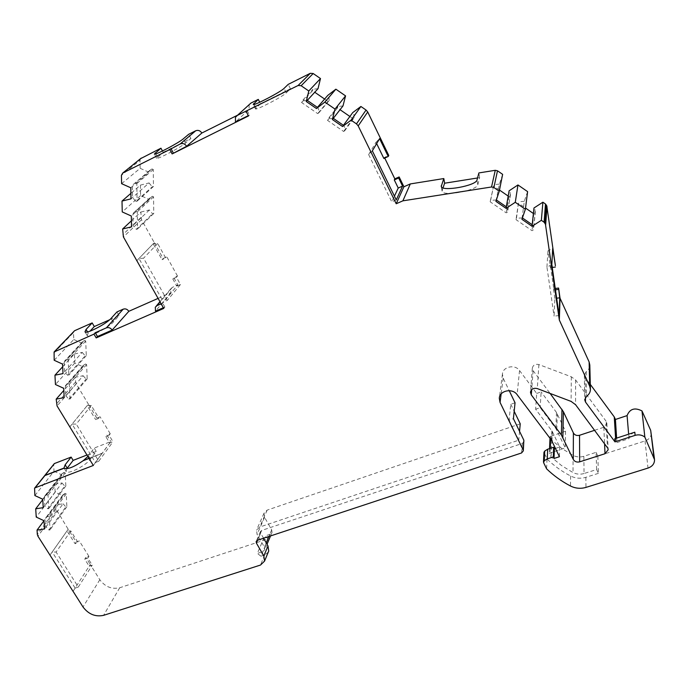<?xml version="1.0" encoding="UTF-8"?>
<svg xmlns="http://www.w3.org/2000/svg" width="689" height="689" viewBox="0 0 689 689"><rect width="100%" height="100%" fill="white"/><g stroke="black" fill="none" stroke-linecap="round" stroke-linejoin="round"><path stroke-width="0.52" stroke-dasharray="3.44 2.58" d="M594.598 430.306L603.84 427.258L606.871 423.382L606.131 421.28L607.414 447.557M508.198 196.081L508.99 196.632L510.239 195.805L507.802 210.756L507.405 208.328L506.32 206.829M510.239 195.805L510.161 192.248L509.119 190.81M533.389 213.495L535.052 212.953L533.682 228.395L533.286 226.199L532.209 224.709M535.052 212.953L535 209.422L533.975 207.983M324.614 99.052L328.016 101.395L329.161 100.516L318.895 112.712L318.568 108.914L317.431 107.389M329.161 100.516L328.851 96.856L327.766 95.392M349.883 116.484L352.914 118.568L354.068 117.707L344.853 130.6L344.56 126.828L343.432 125.312M354.068 117.707L353.801 114.073L352.716 112.608M590.292 384.384L585.116 377.348L584.35 375.066L586.167 371.759C588.544 370.019 589.767 367.788 589.818 365.058M596.622 469.545L596.088 452.346L583.841 456.299L584.048 473.524L596.622 469.545L598.405 473.36L597.828 456.075L645.042 440.934C649.227 439.358 651.312 436.628 651.303 432.761M555.489 448.418L559.692 447.04L552.32 431.529L535.637 409.214L536.697 393.436L519.532 370.544C515.096 363.981 502.712 366.634 502.427 374.136L503.168 378.132L509.205 390.672M73.06 591.308L90.259 564.498L99.81 579.733C105.141 586.83 111.773 589.508 119.705 587.769L268.262 538.781L264.748 536.059L257.341 553.405L260.933 556.187L268.262 538.781M42.761 499.654L54.707 484.143L55.146 492.213L62.665 495.718L45.62 518.567L46.111 526.818L63.078 503.78L55.826 504.899L56.059 509.128L68.168 529.264L49.978 555.119L52.2 552.001L75.144 588.096L73.077 591.326M55.826 504.899L44.018 520.738M55.146 492.213L36.233 517.086M34.881 495.563L54.009 471.233L53.647 464.662L34.45 488.82M53.776 464.059L53.647 464.662M62.69 366.755L74.412 353.974L74.8 363.025L82.801 366.686L65.377 386.451L65.817 395.727L83.162 375.729L75.42 377.227L75.626 381.964L76.229 383.885L88.373 404.15L69.804 426.887M75.42 377.227L63.836 390.422M74.8 363.025L55.439 384.496M54.181 360.269L73.783 339.496L73.482 332.572L53.811 353.13M73.766 331.435L73.482 332.572M131.41 220.816L140.832 212.048L141.529 219.731L154.284 242.64L136.81 260.683M140.832 212.048L149.41 209.973L152.519 213.797L153.742 213.495L153.561 196.839L152.321 196.279L149.832 197.958L149.28 199.5L140.573 195.59L140.41 185.108L130.876 193.376M140.573 195.59L122.254 211.936M121.608 183.67L140.151 168.314L140.022 160.27L121.419 175.333M140.556 158.668L140.022 160.27M154.284 242.64L163.155 258.496L162.061 259.693L165.73 258.013L157.66 243.501L153.199 243.785L154.319 242.623M136.853 260.666L153.199 243.785L162.061 259.693M268.288 552.087L264.671 554.972L260.933 556.187M524.088 441.339L522.357 443.415L261.665 530.435L260.459 531.607L260.666 533.183L263.568 538.238M140.41 185.108L149.074 182.938L130.988 198.854M140.151 168.314L148.945 172.25L130.772 187.778M149.41 209.973L131.53 226.853M149.28 199.5L131.315 216.019M54.707 484.143L62.01 482.972L43.235 507.647M54.009 471.233L61.597 474.755L42.735 499.224M63.078 503.78L65.834 506.906L66.867 506.742L66.23 493.91L65.154 493.41L48.17 516.225L49.281 516.741L50.03 529.875L48.971 530.03L46.111 526.818L44.509 528.988M48.17 516.225L45.905 517.646L44.018 520.72M74.412 353.974L82.224 352.398L63.018 373.602M73.783 339.496L81.853 343.191L62.561 364.111M83.162 375.729L86.073 379.131L87.176 378.916L86.625 364.533L85.479 364.016L68.125 383.713L69.305 384.255L69.977 399.026L68.848 399.241L65.817 395.727L64.18 397.622M68.125 383.713L65.774 385.229L63.732 388.312M502.634 174.351L499.422 184.101L495.908 201.352M527.602 191.628L524.295 201.3L521.926 219.309M559.692 447.04L559.442 456.712M598.405 473.36L585.839 477.313C580.569 478.846 575.487 478.407 570.595 475.987C561.742 471.362 553.887 465.704 547.023 459.029L543.966 452.294M547.023 459.029L546.584 468.813M522.4 217.931L516.5 218.232L518.421 203.152L525.535 208.061M496.373 199.956L490.62 200.361L493.591 185.996L499.491 190.069M64.223 362.311L64.671 371.776L67.737 375.333L85.16 355.851L86.28 355.627L85.712 340.969L84.558 340.444L66.997 359.503L64.654 361.01L64.223 362.311M44.363 497.122L44.854 505.528L47.739 508.775L64.792 486.133L65.834 485.96L65.188 472.895L64.111 472.396L46.93 494.719L44.656 496.14L44.363 497.122M152.321 196.279L133.433 212.996L132.874 214.589L133.072 225.398L136.31 229.351L152.519 213.797M132.34 186.435L132.546 197.476L135.828 201.498L152.217 186.814L153.449 186.512L153.268 169.503L152.011 168.943L132.96 184.73L132.34 186.435M614.795 438.704L616.905 442.562L616.621 438.109M615.604 438.445L615.699 439.926M83.533 460.433L102.282 453.25L110.851 441.563L94.212 448.074L87.856 456.471M88.976 458.323L102.239 453.181L109.68 443.036L105.822 436.593L106.959 435.069L110.851 441.563M93.325 465.463L102.222 453.328L89.053 458.435M102.222 453.328L89.01 458.366M44.983 475.462L64.034 468.081M161.545 304.443L163.517 302.083L167.281 300.43L180.466 284.523L176.436 277.262L172.767 278.899L173.826 277.658L177.848 284.884L161.536 304.426M172.767 278.899L176.806 286.142L177.848 284.884M167.281 300.43L143.562 258.211L138.963 258.478L163.517 302.083M69.839 426.87L88.407 404.133L96.796 418.12L95.625 419.61L98.923 418.283L91.267 405.511L87.21 405.597L95.625 419.61M91.267 405.511L76.238 424.054L72.078 424.131L95.392 462.508L102.179 453.259M70.821 530.952L56.093 552.053L52.2 552.001L68.202 529.247L76.203 542.01L75.049 543.699L78.124 542.613L70.821 530.952L67.031 530.918L75.049 543.699M84.747 559.158L85.875 557.435L90.293 564.489L89.182 566.22L92.257 565.169L87.822 558.09L84.747 559.158L89.182 566.22M344.853 130.6L343.656 131.487L327.576 120.411L327.947 118.947L337.843 106.511L337.489 107.932L340.047 109.689M333.304 118.327L327.947 118.947M343.001 105.908L337.843 106.511M318.895 112.712L317.707 113.616L301.601 102.515L301.954 101.033L312.901 89.303L312.556 90.733L314.752 92.248M307.285 100.396L301.954 101.033M318.025 88.674L312.901 89.303M376.65 143.588L376.005 142.253L368.641 154.577L372.344 150.848M376.005 142.253L379.587 138.635M368.641 154.577L391.765 201.868L394.435 196.158M396.261 199.896L391.765 201.868M383.868 158.461L384.428 157.445L388.768 155.464M65.154 493.41L62.94 494.805L62.665 495.718M48.971 530.03L65.834 506.906M46.93 494.719L48.041 495.236L48.807 508.611L47.739 508.775M64.111 472.396L61.889 473.799L61.597 474.755M62.01 482.972L64.792 486.133M85.479 364.016L83.188 365.497L82.801 366.686M68.848 399.241L86.073 379.131M86.96 455.007L96.227 451.398L90.483 459.115C86.108 465.506 67.961 474.807 66.196 471.569L66.755 468.735M105.822 436.593L109.112 435.293L112.979 441.744L109.68 443.036M95.392 462.508L98.768 461.217L76.238 424.054M98.768 461.217L112.979 441.744M96.796 418.12L100.086 416.793L98.923 418.283M109.112 435.293L110.249 433.769L106.959 435.069M96.227 451.398L94.212 448.074M66.997 359.503L68.185 360.046L68.883 375.109L67.737 375.333M84.558 340.444L82.275 341.925L81.853 343.191M82.224 352.398L85.16 355.851M136 211.273L137.283 211.85L137.576 229.049L136.31 229.351M135.5 183.024L136.801 183.61L137.102 201.188L135.828 201.498M152.011 168.943L149.547 170.588L148.945 172.25M149.074 182.938L152.217 186.814M260.485 103.746L290.422 88.786L286.297 92.86C283.015 96.494 256.334 110.369 255.49 108.905L260.485 103.746L259.727 102.256M290.422 88.786L288.209 84.377M163.19 152.338L190.896 138.498L185.548 143.097C181.216 147.093 157.325 159.659 156.627 158.315L163.19 152.338L162.466 150.994M190.896 138.498L188.665 134.312M158.125 298.371L170.855 292.747L170.7 288.924L172.371 287.365L177.831 284.945L162.664 303.143L161.183 303.797M109.637 319.774L119.059 315.622L113.237 322.099C108.673 327.594 88.442 338.015 87.159 335.543L88.226 333.097L90.026 331.159M119.059 315.622L116.941 311.945M552.242 267.453L550.416 267.694L547.979 250.787L552.699 248.445M550.416 267.694L550.485 266.376L555.412 265.721M559.141 315.536L554.077 316.148L554.843 298.432L556.66 298.199M554.843 298.432L553.637 290.043L555.455 289.811M551.837 264.645L546.945 267.048L554.077 316.148M555.256 288.467L553.698 288.665L553.637 290.043M546.945 267.048L547.979 250.787M533.338 229.859L532.029 230.694L516.018 219.645L516.5 218.232M524.295 201.3L518.886 201.782M477.546 177.977L479.647 177.641L477.804 184.73C477.201 190.595 442.476 196.796 442.088 191.163L443.01 187.839M479.647 177.641L478.881 172.93M507.492 212.014L506.191 212.858L490.155 201.791L490.62 200.361M499.422 184.101L494.047 184.618M584.048 473.524C580.233 474.635 576.564 474.325 573.024 472.568L561.389 465.454L551.105 456.936L549.366 453.302L565.247 447.884L555.928 428.627L540.176 407.655L535.637 409.214M536.697 393.436L541.115 391.886L540.176 407.655M596.088 452.346L597.828 456.075M515.045 402.781L510.782 404.262L509.042 420.178L513.417 418.671M509.042 420.178L518.757 440.176L259.727 527.042L256.515 530.168L257.083 534.371L264.412 547.135L264.774 549.693L262.759 551.648L257.341 553.405M247.144 110.524L249.461 115.046L248.307 115.614M249.461 115.046L248.488 115.959M249.168 104.668L249.03 109.465L235.457 122.005M616.905 442.562L629.014 438.652C629.505 435.586 631.434 433.441 634.81 432.201M629.014 438.652L628.644 434.208M75.144 588.096L78.296 587.045L56.093 552.053M78.296 587.045L92.257 565.169M76.203 542.01L79.269 540.917L78.124 542.613M87.822 558.09L88.941 556.376L85.875 557.435M163.749 308.431L164.869 307.07L163.353 307.725M164.869 307.07L162.664 303.143M180.466 284.523L176.806 286.142M176.436 277.262L177.486 276.022L173.826 277.658M163.155 258.496L166.816 256.825L165.73 258.013M157.66 243.501L143.562 258.211M170.855 292.747L155.49 311.161M606.131 421.28L575.599 379.966L571.31 376.797L538.893 364.559C535.301 363.766 533.114 364.955 532.339 368.133L533.131 370.691L550.115 393.445M110.249 433.769L100.086 416.793M177.486 276.022L166.816 256.825M237.645 115.149L249.03 109.465M384.428 157.445L384.729 158.065M550.485 266.376L553.698 288.665M583.841 456.299C580.129 457.401 576.547 457.108 573.102 455.403L561.776 448.461L551.751 440.15L550.055 436.593L565.531 431.228L556.454 412.384L541.115 391.886M510.782 404.262L514.175 411.281M520.238 423.83L267.168 510.118L264.016 513.202L264.559 517.336L271.681 529.867L272.034 532.373L270.054 534.302L264.748 536.059M88.941 556.376L79.269 540.917M519.558 431.357L518.757 440.176M153.449 186.512L137.102 201.188M153.268 169.503L136.801 183.61M153.742 213.495L137.576 229.049M153.561 196.839L137.283 211.85M65.834 485.96L48.807 508.611M65.188 472.895L48.041 495.236M66.867 506.742L50.03 529.875M66.23 493.91L49.281 516.741M86.28 355.627L68.883 375.109M85.712 340.969L68.185 360.046M87.176 378.916L69.977 399.026M86.625 364.533L69.305 384.255M493.591 185.996L490.155 201.791M508.99 196.632L506.191 212.858M518.421 203.152L516.018 219.645M533.794 213.771L532.029 230.694M312.556 90.733L301.601 102.515M328.016 101.395L317.707 113.616M337.489 107.932L327.576 120.411M352.914 118.568L343.656 131.487M565.531 431.228L565.247 447.884M550.761 436.137L550.64 439.134M550.27 448.358L550.089 452.845M550.055 436.593L549.986 438.264M549.555 448.591L549.366 453.302M551.751 440.15L551.105 456.936M586.167 371.759L586.597 396.278M585.116 377.348L585.426 397.432M645.042 440.934L647.996 468.081M519.532 370.544L517.112 394.659M503.168 378.132L501.144 393.962M99.81 579.733L83.007 606.992M119.705 587.769L103.583 615.346M56.636 510.859L37.929 536.197M56.059 509.128L37.327 534.423M76.229 383.885L57.075 405.976M75.626 381.964L56.446 403.995M141.529 219.731L123.417 236.93M140.918 217.535L122.771 234.648M264.671 554.972L260.476 565.058M260.666 533.183L257.617 540.202M261.665 530.435L257.385 540.279M522.357 443.415L521.556 452.966M551.889 430.823L551.527 440.297M552.32 431.529L551.958 441.012M544.112 452.983L543.63 462.689M570.595 475.987L570.509 486.012M585.839 477.313L585.986 487.39M90.483 459.115L88.433 455.748M255.981 107.975L254.155 104.409M286.297 92.86L284.049 88.39M157.523 157.075L155.783 153.88M185.548 143.097L183.283 138.851M172.371 287.365L160.124 301.928M88.226 333.097L87.529 331.917M113.237 322.099L111.084 318.378M442.131 190.345L441.537 186.934M477.804 184.73L477.021 179.941M538.893 364.559L537.291 388.579M533.131 370.691L531.684 389.621M603.84 427.258L604.572 443.742M575.599 379.966L575.573 404.71M571.31 376.797L571.103 401.403M270.054 534.302L262.759 551.648M267.168 510.118L259.727 527.042M264.559 517.336L257.083 534.371M271.681 529.867L268.899 536.473M266.212 542.863L264.412 547.135M556.454 412.384L555.928 428.627M557.289 413.762L556.781 430.039M573.102 455.403L573.024 472.568M584.35 375.066L584.703 399.689M654.455 459.003L654.533 459.684M502.427 374.136L499.361 397.742M54.638 351.399L54.095 351.967M140.435 158.823L121.841 173.835M260.459 531.607L256.308 541.123M62.94 494.805L45.905 517.646M61.889 473.799L44.656 496.14M83.188 365.497L65.774 385.229M66.196 471.569L64.129 468.227M82.275 341.925L64.654 361.01M149.832 197.958L133.433 212.996M149.547 170.588L132.96 184.73M255.49 108.905L253.225 104.478M156.627 158.315L154.345 154.112M87.159 335.543L84.98 331.857M535.379 211.54L533.682 228.395M442.088 191.163L441.253 186.418M510.54 194.591L507.802 210.756M249.039 104.874L235.457 117.251M170.7 288.924L159.977 301.661M156.274 306.062L155.301 307.216M532.339 368.133L530.461 392.239M606.871 423.382L608.18 449.555M264.016 513.202L256.515 530.168M272.034 532.373L270.536 535.93M267.031 544.293L264.774 549.693"/><path stroke-width="1.03" d="M607.844 448.272L575.573 404.71L571.103 401.403L537.291 388.579C533.544 387.743 531.262 388.958 530.461 392.239L531.279 394.892L561.38 434.966L573.274 459.417C574.669 461.69 576.796 462.5 579.673 461.845L605.02 453.715L608.189 449.736L607.844 448.272M517.956 184.953L509.119 190.81L506.053 208.354L515.277 202.299L525.38 209.275L527.602 191.628L517.956 184.953L515.277 202.299M590.413 389.096L589.818 365.058L589.129 361.949L560.045 298.242L558.59 288.045L559.735 297.82L559.141 315.536L551.837 264.645L552.699 248.445L555.412 265.721L546.782 205.899L545.481 203.996L542.889 202.204L533.975 207.983L532.046 226.293L541.365 220.316L544.077 222.194L545.438 224.175L559.33 320.049L589.698 386.15L590.421 389.371C590.361 392.187 589.086 394.496 586.597 396.278L584.703 399.689L585.504 402.049L614.984 441.873L635.103 435.362C638.755 434.328 641.993 434.905 644.844 437.093L654.533 459.684C654.541 463.68 652.362 466.479 647.996 468.081L585.986 487.39C580.629 488.923 575.479 488.467 570.509 486.012C561.526 481.31 553.551 475.574 546.584 468.813L543.63 462.689L544.241 460.769L547.247 458.883L553.293 456.919L554.034 458.469L559.442 456.712L551.527 440.297L517.112 394.659C512.478 387.855 499.568 390.525 499.292 398.276L500.059 402.41L523.08 449.762L523.304 450.873L521.556 452.966L257.385 540.279L256.162 541.468L256.377 543.053L263.818 555.971L264.559 561.096L260.476 565.058L103.583 615.346C95.418 617.068 88.562 614.278 83.007 606.992L73.06 591.308M403.909 186.762L396.201 203.763L402.884 200.835L410.325 183.929L403.909 186.762L399.155 176.935L398.647 177.995L402.574 186.108L396.261 199.896L372.344 150.848L379.587 138.635L388.226 156.472L388.768 155.464L367.719 111.962L366.066 110.033L360.907 106.476L352.716 112.608L343.432 125.312L333.304 118.327L343.001 105.908L345.559 95.874L335.87 89.182L327.766 95.392L316.449 108.526L306.26 101.507L308.784 90.991L301.145 85.729L298.13 85.479L237.361 115.407L235.457 117.251L235.457 122.005L248.307 115.614M63.991 468.012L65.145 464.808L71.139 457.091L54.328 463.585L44.94 475.401L64.017 468.055L44.88 475.479L34.579 488.208L34.881 495.563L42.735 499.224L43.235 507.647L35.707 508.809L36.233 517.086L44.018 520.72L44.509 528.988L37.051 530.082L37.327 534.423L37.929 536.197L73.043 591.334M54.371 463.654L45.078 475.341M317.431 107.389L307.285 100.396L318.025 88.674L320.488 78.563L313.185 73.525L310.3 73.301L298.13 85.479M320.488 78.563L308.784 90.991M335.87 89.182L324.872 102.093L335.018 109.086L345.559 95.874M360.907 106.476L351.071 120.162L356.463 123.874L358.194 125.889L396.201 203.763M410.325 183.929L443.811 178.554L441.253 186.418C441.632 191.981 476.4 185.737 477.021 179.941L478.881 172.93L495.262 170.304L497.492 170.794L502.634 174.351L499.258 191.223L493.875 187.511L491.541 186.986L402.884 200.835M542.889 202.204L541.365 220.316M560.045 298.242L559.33 320.049M654.455 459.003L650.692 430.367L653.904 457.203M44.018 520.738L37.051 530.082M42.761 499.654L35.707 508.809M54.328 463.585L34.803 487.933M89.053 458.435L83.162 460.717C73.895 467.09 67.556 469.597 64.129 468.227L44.923 475.548L35.148 487.726M63.836 390.422L56.188 399.12L57.075 405.976L93.325 465.463L35.191 487.795M56.188 399.12L64.18 397.622L63.732 388.312L55.439 384.496L54.956 375.186L63.018 373.602L62.561 364.111L54.181 360.269L54.095 351.967L93.971 334.122L96.193 337.911L97.459 336.508L112.161 330.091C110.602 327.869 108.664 327.129 106.347 327.852L95.246 332.727L93.971 334.122M62.69 366.755L54.956 375.186M90.026 331.159L94.298 326.552L92.18 322.917L74.584 330.72L54.638 351.399M131.41 220.816L122.642 228.972L123.417 236.93L163.749 308.431L96.193 337.911M122.642 228.972L131.53 226.853L131.315 216.019L122.254 211.936L122.005 201.076L130.876 193.376M122.005 201.076L130.988 198.854L130.772 187.778L121.608 183.67L121.419 175.333L122.728 173.06L169.77 149.565L172.121 153.923L186.616 146.292C184.953 143.768 182.826 142.985 180.225 143.941L169.77 149.565M162.466 150.994L160.95 148.204L140.556 158.668M263.568 538.238L267.995 545.964L268.719 551.045L268.288 552.087M509.205 390.672L515.045 402.781L513.417 418.671L523.864 440.245L523.304 450.873M499.258 191.223L495.908 201.352L506.053 208.354M532.046 226.293L521.926 219.309L525.38 209.275M307.285 100.396L306.26 101.507M324.872 102.093L316.449 108.526M333.304 118.327L332.382 119.516L335.018 109.086M343.432 125.312L342.545 126.518L351.071 120.162M644.844 437.093L641.993 410.937L650.692 430.367M543.483 461.992L543.966 452.294L544.715 451.08L547.677 449.211L553.637 447.256L554.369 448.789L555.489 448.418M554.369 448.789L554.034 458.469M553.637 447.256L553.293 456.919M547.677 449.211L547.247 458.883M342.545 126.518L332.382 119.516M532.209 224.709L522.4 217.931M506.32 206.829L496.373 199.956M635.103 435.362L634.81 432.201L614.795 438.704L614.984 441.873M590.292 384.384L614.261 416.914L615.604 438.445M87.856 456.471L83.533 460.433M89.01 458.366L83.119 460.648L88.976 458.323M394.435 196.158L398.233 188.028L394.297 179.941L398.647 177.995M398.233 188.028L402.574 186.108M388.226 156.472L383.868 158.461L376.65 143.588M399.155 176.935L394.823 178.873L394.297 179.941M66.755 468.735L73.155 460.381L71.139 457.091M259.727 102.256L258.272 99.397L253.225 104.478C254.034 105.882 280.733 91.956 284.049 88.39L288.209 84.377L310.3 73.301M249.168 104.668L250.891 103.1L258.272 99.397M160.95 148.204L154.345 154.112C155.008 155.395 178.907 142.795 183.283 138.851L188.665 134.312L195.693 130.781L180.225 143.941M161.183 303.797L157.023 305.623L155.301 307.216L155.49 311.161L163.353 307.725M92.18 322.917L86.065 329.437L84.98 331.857C86.246 334.286 106.485 323.847 111.084 318.378L116.941 311.945L123.21 309.163L106.347 327.852M552.242 267.453L555.351 267.039M556.66 298.199L559.735 297.82M558.538 289.414L555.455 289.811M558.59 288.045L555.256 288.467M443.01 187.839L444.629 183.214L443.811 178.554M172.121 153.923L248.488 115.959L246.154 111.437M628.644 434.208L627.085 415.605C629.806 408.818 634.767 407.259 641.993 410.937M616.621 438.109L615.423 419.472L627.085 415.605M614.261 416.914L615.423 419.472M95.246 332.727L97.459 336.508M123.21 309.163C125.458 308.448 127.327 309.163 128.826 311.307L112.161 330.091M170.95 148.574L173.283 152.915M195.693 130.781C198.199 129.851 200.249 130.6 201.843 133.029L186.616 146.292M550.115 393.445L563.395 411.686L573.394 432.959C574.729 435.155 576.771 435.93 579.527 435.284L594.598 430.306M73.155 460.381L86.96 455.007M94.298 326.552L109.637 319.774M128.826 311.307L158.125 298.371M201.843 133.029L237.645 115.149M314.752 92.248L324.614 99.052M340.047 109.689L349.883 116.484M384.729 158.065L394.823 178.873M444.629 183.214L477.546 177.977M499.491 190.069L508.198 196.081M525.535 208.061L533.389 213.495M514.175 411.281L520.238 423.83L519.558 431.357M550.64 439.134L550.27 448.358M549.986 438.264L549.555 448.591M313.185 73.525L301.145 85.729M366.066 110.033L356.463 123.874M367.719 111.962L358.194 125.889M497.492 170.794L493.875 187.511M495.262 170.304L491.541 186.986M545.481 203.996L544.077 222.194M546.437 205.133L545.077 223.382M546.782 205.899L545.438 224.175M546.988 206.605L545.654 224.915M589.129 361.949L589.698 386.15M585.426 397.432L585.504 402.049M501.144 393.962L500.059 402.41M74.584 330.72L54.939 351.235M141.297 158.065L122.728 173.06M267.995 545.964L263.818 555.971M257.617 540.202L256.377 543.053M523.864 440.245L523.08 449.762M544.715 451.08L544.241 460.769M67.195 468.124L65.145 464.808M254.155 104.409L253.724 103.574M250.891 103.1L237.361 115.407M155.783 153.88L155.249 152.898M160.124 301.928L157.023 305.623M87.529 331.917L86.065 329.437M441.537 186.934L441.304 185.608M531.684 389.621L531.279 394.892M604.572 443.742L605.02 453.715M579.527 435.284L579.673 461.845M573.394 432.959L573.274 459.417M563.395 411.686L562.853 437.403M561.983 409.335L561.38 434.966M268.899 536.473L266.212 542.863M499.361 397.742L499.292 398.276M268.719 551.045L264.559 561.096M159.977 301.661L156.274 306.062M270.536 535.93L267.031 544.293"/></g></svg>
